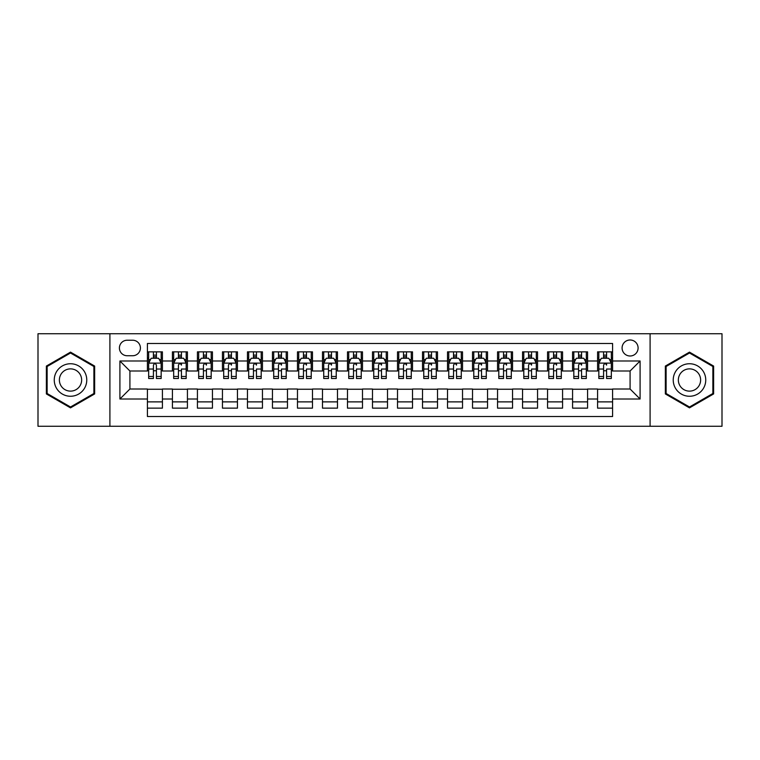 <?xml version="1.0" encoding="UTF-8"?>
<svg xmlns="http://www.w3.org/2000/svg" width="760" height="760" viewBox="0 0 760 760"><rect width="100%" height="100%" fill="white"/><g stroke="black" fill="none" stroke-linecap="round" stroke-linejoin="round"><path stroke-width="1.14" d="M630.087 339.986A7.999 7.999 0 0 0 622.088 347.985A7.999 7.999 0 0 0 630.087 355.993A7.999 7.999 0 0 0 638.096 347.985A7.999 7.999 0 0 0 630.087 339.986M650.094 426.265L722 426.265L722 333.735L650.094 333.735L650.094 426.265L109.905 426.265L109.905 333.735L38 333.735L38 426.265L109.905 426.265M612.588 351.861L597.578 351.861L597.578 360.99L587.575 360.99L587.575 370.994L597.578 370.994L597.578 360.99M587.575 360.99L587.575 351.861L572.575 351.861L572.575 360.99L562.571 360.99L562.571 370.994L572.575 370.994L572.575 360.99M562.571 360.99L562.571 351.861L547.561 351.861L547.561 360.99L537.558 360.99L537.558 370.994L547.561 370.994L547.561 360.99M537.558 360.99L537.558 351.861L522.547 351.861L522.547 360.99L512.544 360.99L512.544 370.994L522.547 370.994L522.547 360.99M512.544 360.99L512.544 351.861L497.543 351.861L497.543 360.99L487.54 360.99L487.54 370.994L497.543 370.994L497.543 360.99M487.54 360.99L487.54 351.861L472.53 351.861L472.53 360.99L462.526 360.99L462.526 370.994L472.53 370.994L472.53 360.99M462.526 360.99L462.526 351.861L447.526 351.861L447.526 360.99L437.522 360.99L437.522 370.994L447.526 370.994L447.526 360.99M437.522 360.99L437.522 351.861L422.512 351.861L422.512 360.99L412.509 360.99L412.509 370.994L422.512 370.994L422.512 360.99M412.509 360.99L412.509 351.861L397.508 351.861L397.508 360.99L387.505 360.99L387.505 370.994L397.508 370.994L397.508 360.99M387.505 360.99L387.505 351.861L372.495 351.861L372.495 360.99L362.491 360.99L362.491 370.994L372.495 370.994L372.495 360.99M362.491 360.99L362.491 351.861L347.491 351.861L347.491 360.99L337.488 360.99L337.488 370.994L347.491 370.994L347.491 360.99M337.488 360.99L337.488 351.861L322.477 351.861L322.477 360.99L312.474 360.99L312.474 370.994L322.477 370.994L322.477 360.99M312.474 360.99L312.474 351.861L297.474 351.861L297.474 360.99L287.47 360.99L287.47 370.994L297.474 370.994L297.474 360.99M287.47 360.99L287.47 351.861L272.46 351.861L272.46 360.99L262.456 360.99L262.456 370.994L272.46 370.994L272.46 360.99M262.456 360.99L262.456 351.861L247.456 351.861L247.456 360.99L237.452 360.99L237.452 370.994L247.456 370.994L247.456 360.99M237.452 360.99L237.452 351.861L222.442 351.861L222.442 360.99L212.439 360.99L212.439 370.994L222.442 370.994L222.442 360.99M212.439 360.99L212.439 351.861L197.429 351.861L197.429 360.99L187.425 360.99L187.425 370.994L197.429 370.994L197.429 360.99M187.425 360.99L187.425 351.861L172.425 351.861L172.425 370.994L162.421 370.994L162.421 351.861L147.411 351.861M147.411 408.139L162.421 408.139L162.421 389.006L172.425 389.006L172.425 408.139L187.425 408.139L187.425 389.006L197.429 389.006L197.429 399.009L187.425 399.009M197.429 399.009L197.429 408.139L212.439 408.139L212.439 389.006L222.442 389.006L222.442 399.009L212.439 399.009M222.442 399.009L222.442 408.139L237.452 408.139L237.452 389.006L247.456 389.006L247.456 399.009L237.452 399.009M247.456 399.009L247.456 408.139L262.456 408.139L262.456 389.006L272.46 389.006L272.46 399.009L262.456 399.009M272.46 399.009L272.46 408.139L287.47 408.139L287.47 389.006L297.474 389.006L297.474 399.009L287.47 399.009M297.474 399.009L297.474 408.139L312.474 408.139L312.474 389.006L322.477 389.006L322.477 399.009L312.474 399.009M322.477 399.009L322.477 408.139L337.488 408.139L337.488 389.006L347.491 389.006L347.491 399.009L337.488 399.009M347.491 399.009L347.491 408.139L362.491 408.139L362.491 389.006L372.495 389.006L372.495 399.009L362.491 399.009M372.495 399.009L372.495 408.139L387.505 408.139L387.505 389.006L397.508 389.006L397.508 399.009L387.505 399.009M397.508 399.009L397.508 408.139L412.509 408.139L412.509 389.006L422.512 389.006L422.512 399.009L412.509 399.009M422.512 399.009L422.512 408.139L437.522 408.139L437.522 389.006L447.526 389.006L447.526 399.009L437.522 399.009M447.526 399.009L447.526 408.139L462.526 408.139L462.526 389.006L472.53 389.006L472.53 399.009L462.526 399.009M472.53 399.009L472.53 408.139L487.54 408.139L487.54 389.006L497.543 389.006L497.543 399.009L487.54 399.009M497.543 399.009L497.543 408.139L512.544 408.139L512.544 389.006L522.547 389.006L522.547 399.009L512.544 399.009M522.547 399.009L522.547 408.139L537.558 408.139L537.558 389.006L547.561 389.006L547.561 399.009L537.558 399.009M547.561 399.009L547.561 408.139L562.571 408.139L562.571 389.006L572.575 389.006L572.575 399.009L562.571 399.009M572.575 399.009L572.575 408.139L587.575 408.139L587.575 389.006L597.578 389.006L597.578 399.009L587.575 399.009M127.157 355.737L132.658 355.737A7.752 7.752 0 0 0 140.41 347.985A7.752 7.752 0 0 0 132.658 340.233L127.157 340.233A7.752 7.752 0 0 0 119.405 347.985A7.752 7.752 0 0 0 127.157 355.737M650.094 333.735L109.905 333.735M612.588 360.99L612.588 343.482L147.411 343.482L147.411 370.994L129.912 370.994L129.912 389.006L147.411 389.006L147.411 416.518L612.588 416.518L612.588 389.006L630.087 389.006L630.087 370.994L612.588 370.994L612.588 360.99L640.091 360.99L640.091 399.009L612.588 399.009M147.411 399.009L119.909 399.009L119.909 360.99L147.411 360.99M597.578 399.009L597.578 408.139L612.588 408.139M147.411 358.122L148.666 358.122M153.416 358.122L156.417 358.122M161.167 358.122L162.421 358.122M147.411 370.747L148.666 370.747M153.416 370.747L156.417 370.747M161.167 370.747L162.421 370.747M147.411 389.253L162.421 389.253M147.411 401.878L162.421 401.878M172.425 370.747L173.679 370.747M178.429 370.747L181.431 370.747M186.181 370.747L187.425 370.747M172.425 358.122L173.679 358.122M178.429 358.122L181.431 358.122M186.181 358.122L187.425 358.122M172.425 389.253L187.425 389.253M172.425 401.878L187.425 401.878M197.429 389.253L212.439 389.253M197.429 401.878L212.439 401.878M197.429 358.122L198.683 358.122M203.433 358.122L206.435 358.122M211.185 358.122L212.439 358.122M197.429 370.747L198.683 370.747M203.433 370.747L206.435 370.747M211.185 370.747L212.439 370.747M222.442 389.253L237.452 389.253M222.442 401.878L237.452 401.878M222.442 358.122L223.696 358.122M228.446 358.122L231.448 358.122M236.198 358.122L237.452 358.122M222.442 370.747L223.696 370.747M228.446 370.747L231.448 370.747M236.198 370.747L237.452 370.747M247.456 389.253L262.456 389.253M247.456 401.878L262.456 401.878M247.456 358.122L248.701 358.122M253.451 358.122L256.452 358.122M261.202 358.122L262.456 358.122M247.456 370.747L248.701 370.747M253.451 370.747L256.452 370.747M261.202 370.747L262.456 370.747M272.46 389.253L287.47 389.253M272.46 401.878L287.47 401.878M272.46 358.122L273.714 358.122M278.464 358.122L281.466 358.122M286.216 358.122L287.47 358.122M272.46 370.747L273.714 370.747M278.464 370.747L281.466 370.747M286.216 370.747L287.47 370.747M297.474 389.253L312.474 389.253M297.474 401.878L312.474 401.878M297.474 358.122L298.718 358.122M303.468 358.122L306.47 358.122M311.229 358.122L312.474 358.122M297.474 370.747L298.718 370.747M303.468 370.747L306.47 370.747M311.229 370.747L312.474 370.747M322.477 389.253L337.488 389.253M322.477 401.878L337.488 401.878M322.477 358.122L323.731 358.122M328.481 358.122L331.483 358.122M336.233 358.122L337.488 358.122M322.477 370.747L323.731 370.747M328.481 370.747L331.483 370.747M336.233 370.747L337.488 370.747M347.491 389.253L362.491 389.253M347.491 401.878L362.491 401.878M347.491 358.122L348.735 358.122M353.495 358.122L356.488 358.122M361.247 358.122L362.491 358.122M347.491 370.747L348.735 370.747M353.495 370.747L356.488 370.747M361.247 370.747L362.491 370.747M372.495 389.253L387.505 389.253M372.495 401.878L387.505 401.878M372.495 358.122L373.749 358.122M378.499 358.122L381.501 358.122M386.251 358.122L387.505 358.122M372.495 370.747L373.749 370.747M378.499 370.747L381.501 370.747M386.251 370.747L387.505 370.747M397.508 389.253L412.509 389.253M397.508 401.878L412.509 401.878M397.508 358.122L398.753 358.122M403.512 358.122L406.505 358.122M411.264 358.122L412.509 358.122M397.508 370.747L398.753 370.747M403.512 370.747L406.505 370.747M411.264 370.747L412.509 370.747M422.512 389.253L437.522 389.253M422.512 401.878L437.522 401.878M422.512 358.122L423.766 358.122M428.516 358.122L431.519 358.122M436.269 358.122L437.522 358.122M422.512 370.747L423.766 370.747M428.516 370.747L431.519 370.747M436.269 370.747L437.522 370.747M447.526 389.253L462.526 389.253M447.526 401.878L462.526 401.878M447.526 358.122L448.77 358.122M453.53 358.122L456.532 358.122M461.282 358.122L462.526 358.122M447.526 370.747L448.77 370.747M453.53 370.747L456.532 370.747M461.282 370.747L462.526 370.747M472.53 389.253L487.54 389.253M472.53 401.878L487.54 401.878M472.53 358.122L473.784 358.122M478.534 358.122L481.536 358.122M486.286 358.122L487.54 358.122M472.53 370.747L473.784 370.747M478.534 370.747L481.536 370.747M486.286 370.747L487.54 370.747M497.543 389.253L512.544 389.253M497.543 401.878L512.544 401.878M497.543 358.122L498.797 358.122M503.547 358.122L506.55 358.122M511.3 358.122L512.544 358.122M497.543 370.747L498.797 370.747M503.547 370.747L506.55 370.747M511.3 370.747L512.544 370.747M522.547 389.253L537.558 389.253M522.547 401.878L537.558 401.878M522.547 358.122L523.802 358.122M528.552 358.122L531.553 358.122M536.303 358.122L537.558 358.122M522.547 370.747L523.802 370.747M528.552 370.747L531.553 370.747M536.303 370.747L537.558 370.747M547.561 389.253L562.571 389.253M547.561 401.878L562.571 401.878M547.561 358.122L548.815 358.122M553.565 358.122L556.567 358.122M561.317 358.122L562.571 358.122M547.561 370.747L548.815 370.747M553.565 370.747L556.567 370.747M561.317 370.747L562.571 370.747M572.575 389.253L587.575 389.253M572.575 401.878L587.575 401.878M572.575 358.122L573.819 358.122M578.569 358.122L581.571 358.122M586.321 358.122L587.575 358.122M572.575 370.747L573.819 370.747M578.569 370.747L581.571 370.747M586.321 370.747L587.575 370.747M597.578 389.253L612.588 389.253M597.578 401.878L612.588 401.878M597.578 358.122L598.832 358.122M603.582 358.122L606.584 358.122M611.334 358.122L612.588 358.122M597.578 370.747L598.832 370.747M603.582 370.747L606.584 370.747M611.334 370.747L612.588 370.747M129.912 370.994L119.909 360.99M129.912 389.006L119.909 399.009M640.091 360.99L630.087 370.994M640.091 399.009L630.087 389.006M70.509 407.863L94.648 393.937L94.648 366.063L70.509 352.137L46.379 366.063L46.379 393.937L70.509 407.863M713.621 366.063L689.491 352.137L665.351 366.063L665.351 393.937L689.491 407.863L713.621 393.937L713.621 366.063M156.417 355.119L153.416 355.119M161.167 376.466L156.417 376.466L156.417 378.499L161.167 378.499L161.167 363.242L158.669 358.245L151.164 358.245L148.666 363.242L148.666 378.499L153.416 378.499L153.416 376.466L148.666 376.466M148.666 363.242L148.666 351.861M161.167 363.242L161.167 351.861M153.416 358.245L153.416 351.861M156.417 351.861L156.417 358.245M156.417 376.466L156.417 365.123C155.42 363.195 154.423 363.195 153.416 365.123L153.416 376.466M70.509 363.745A16.255 16.255 0 0 0 54.255 380A16.255 16.255 0 0 0 70.509 396.255A16.255 16.255 0 0 0 86.763 380A16.255 16.255 0 0 0 70.509 363.745M70.509 368.875A11.125 11.125 0 0 0 59.384 380A11.125 11.125 0 0 0 70.509 391.124A11.125 11.125 0 0 0 81.643 380A11.125 11.125 0 0 0 70.509 368.875M93.898 393.499L70.509 406.999L47.13 393.499L47.13 366.5L70.509 353.001L93.898 366.5L93.898 393.499M675.412 371.868A16.255 16.255 0 0 0 681.359 394.079A16.255 16.255 0 0 0 703.57 388.132A16.255 16.255 0 0 0 697.614 365.921A16.255 16.255 0 0 0 675.412 371.868M679.848 374.433A11.125 11.125 0 0 0 683.924 389.642A11.125 11.125 0 0 0 699.124 385.567A11.125 11.125 0 0 0 695.048 370.358A11.125 11.125 0 0 0 679.848 374.433M712.87 366.5L712.87 393.499L689.491 406.999L666.102 393.499L666.102 366.5L689.491 353.001L712.87 366.5M181.431 351.861L181.431 358.245L181.431 355.119L178.429 355.119M186.181 376.466L181.431 376.466L181.431 378.499L186.181 378.499L186.181 363.242L183.682 358.245L176.177 358.245L173.679 363.242L173.679 369.037L173.679 351.861M173.679 373.559L173.679 375.25M173.679 359.67L173.679 355.119M173.679 376.466L173.679 378.499L178.429 378.499L178.429 376.466L173.679 376.466L173.679 369.037L178.429 369.037L178.429 373.559M186.181 359.67L186.181 355.119M181.431 376.466L181.431 369.037L186.181 369.037L186.181 351.861M178.429 358.245L178.429 351.861M181.431 373.559L181.431 375.25M178.429 376.466L178.429 365.123C179.427 363.195 180.424 363.195 181.431 365.123L181.431 363.118M206.435 351.861L206.435 358.245L206.435 355.119L203.433 355.119M211.185 376.466L206.435 376.466L206.435 378.499L211.185 378.499L211.185 363.242L208.686 358.245L201.181 358.245L198.683 363.242L198.683 369.037L198.683 351.861M198.683 373.559L198.683 375.25M198.683 359.67L198.683 355.119M198.683 376.466L198.683 378.499L203.433 378.499L203.433 376.466L198.683 376.466L198.683 369.037L203.433 369.037L203.433 373.559M211.185 359.67L211.185 355.119M206.435 376.466L206.435 369.037L211.185 369.037L211.185 351.861M203.433 358.245L203.433 351.861M206.435 373.559L206.435 375.25M203.433 376.466L203.433 365.123C204.44 363.195 205.438 363.195 206.435 365.123L206.435 363.118M231.448 351.861L231.448 358.245L231.448 355.119L228.446 355.119M236.198 376.466L231.448 376.466L231.448 378.499L236.198 378.499L236.198 363.242L233.7 358.245L226.195 358.245L223.696 363.242L223.696 369.037L223.696 351.861M223.696 373.559L223.696 375.25M223.696 359.67L223.696 355.119M223.696 376.466L223.696 378.499L228.446 378.499L228.446 376.466L223.696 376.466L223.696 369.037L228.446 369.037L228.446 373.559M236.198 359.67L236.198 355.119M231.448 376.466L231.448 369.037L236.198 369.037L236.198 351.861M228.446 358.245L228.446 351.861M231.448 373.559L231.448 375.25M228.446 376.466L228.446 365.123C229.444 363.195 230.451 363.195 231.448 365.123L231.448 363.118M256.452 351.861L256.452 358.245L256.452 355.119L253.451 355.119M261.202 376.466L256.452 376.466L256.452 378.499L261.202 378.499L261.202 363.242L258.704 358.245L251.199 358.245L248.701 363.242L248.701 369.037L248.701 351.861M248.701 373.559L248.701 375.25M248.701 359.67L248.701 355.119M248.701 376.466L248.701 378.499L253.451 378.499L253.451 376.466L248.701 376.466L248.701 369.037L253.451 369.037L253.451 373.559M261.202 359.67L261.202 355.119M256.452 376.466L256.452 369.037L261.202 369.037L261.202 351.861M253.451 358.245L253.451 351.861M256.452 373.559L256.452 375.25M253.451 376.466L253.451 365.123C254.458 363.195 255.455 363.195 256.452 365.123L256.452 363.118M281.466 351.861L281.466 358.245L281.466 355.119L278.464 355.119M286.216 376.466L281.466 376.466L281.466 378.499L286.216 378.499L286.216 363.242L283.717 358.245L276.212 358.245L273.714 363.242L273.714 369.037L273.714 351.861M273.714 373.559L273.714 375.25M273.714 359.67L273.714 355.119M273.714 376.466L273.714 378.499L278.464 378.499L278.464 376.466L273.714 376.466L273.714 369.037L278.464 369.037L278.464 373.559M286.216 359.67L286.216 355.119M281.466 376.466L281.466 369.037L286.216 369.037L286.216 351.861M278.464 358.245L278.464 351.861M281.466 373.559L281.466 375.25M278.464 376.466L278.464 365.123C279.462 363.195 280.469 363.195 281.466 365.123L281.466 363.118M306.47 351.861L306.47 358.245L306.47 355.119L303.468 355.119M311.229 376.466L306.47 376.466L306.47 378.499L311.229 378.499L311.229 363.242L308.721 358.245L301.216 358.245L298.718 363.242L298.718 369.037L298.718 351.861M298.718 373.559L298.718 375.25M298.718 359.67L298.718 355.119M298.718 376.466L298.718 378.499L303.468 378.499L303.468 376.466L298.718 376.466L298.718 369.037L303.468 369.037L303.468 373.559M311.229 359.67L311.229 355.119M306.47 376.466L306.47 369.037L311.229 369.037L311.229 351.861M303.468 358.245L303.468 351.861M306.47 373.559L306.47 375.25M303.468 376.466L303.468 365.123C304.475 363.195 305.472 363.195 306.47 365.123L306.47 363.118M331.483 351.861L331.483 358.245L331.483 355.119L328.481 355.119M336.233 376.466L331.483 376.466L331.483 378.499L336.233 378.499L336.233 363.242L333.735 358.245L326.23 358.245L323.731 363.242L323.731 369.037L323.731 351.861M323.731 373.559L323.731 375.25M323.731 359.67L323.731 355.119M323.731 376.466L323.731 378.499L328.481 378.499L328.481 376.466L323.731 376.466L323.731 369.037L328.481 369.037L328.481 373.559M336.233 359.67L336.233 355.119M331.483 376.466L331.483 369.037L336.233 369.037L336.233 351.861M328.481 358.245L328.481 351.861M331.483 373.559L331.483 375.25M328.481 376.466L328.481 365.123C329.479 363.195 330.486 363.195 331.483 365.123L331.483 363.118M356.488 351.861L356.488 358.245L356.488 355.119L353.495 355.119M361.247 376.466L356.488 376.466L356.488 378.499L361.247 378.499L361.247 363.242L358.739 358.245L351.243 358.245L348.735 363.242L348.735 369.037L348.735 351.861M348.735 373.559L348.735 375.25M348.735 359.67L348.735 355.119M348.735 376.466L348.735 378.499L353.495 378.499L353.495 376.466L348.735 376.466L348.735 369.037L353.495 369.037L353.495 373.559M361.247 359.67L361.247 355.119M356.488 376.466L356.488 369.037L361.247 369.037L361.247 351.861M353.495 358.245L353.495 351.861M356.488 373.559L356.488 375.25M353.495 376.466L353.495 365.123C354.492 363.195 355.49 363.195 356.488 365.123L356.488 363.118M381.501 351.861L381.501 358.245L381.501 355.119L378.499 355.119M386.251 376.466L381.501 376.466L381.501 378.499L386.251 378.499L386.251 363.242L383.752 358.245L376.248 358.245L373.749 363.242L373.749 369.037L373.749 351.861M373.749 373.559L373.749 375.25M373.749 359.67L373.749 355.119M373.749 376.466L373.749 378.499L378.499 378.499L378.499 376.466L373.749 376.466L373.749 369.037L378.499 369.037L378.499 373.559M386.251 359.67L386.251 355.119M381.501 376.466L381.501 369.037L386.251 369.037L386.251 351.861M378.499 358.245L378.499 351.861M381.501 373.559L381.501 375.25M378.499 376.466L378.499 365.123C379.497 363.195 380.503 363.195 381.501 365.123L381.501 363.118M406.505 351.861L406.505 358.245L406.505 355.119L403.512 355.119M411.264 376.466L406.505 376.466L406.505 378.499L411.264 378.499L411.264 363.242L408.756 358.245L401.261 358.245L398.753 363.242L398.753 369.037L398.753 351.861M398.753 373.559L398.753 375.25M398.753 359.67L398.753 355.119M398.753 376.466L398.753 378.499L403.512 378.499L403.512 376.466L398.753 376.466L398.753 369.037L403.512 369.037L403.512 373.559M411.264 359.67L411.264 355.119M406.505 376.466L406.505 369.037L411.264 369.037L411.264 351.861M403.512 358.245L403.512 351.861M406.505 373.559L406.505 375.25M403.512 376.466L403.512 365.123C404.51 363.195 405.507 363.195 406.505 365.123L406.505 363.118M431.519 351.861L431.519 358.245L431.519 355.119L428.516 355.119M436.269 376.466L431.519 376.466L431.519 378.499L436.269 378.499L436.269 363.242L433.77 358.245L426.265 358.245L423.766 363.242L423.766 369.037L423.766 351.861M423.766 373.559L423.766 375.25M423.766 359.67L423.766 355.119M423.766 376.466L423.766 378.499L428.516 378.499L428.516 376.466L423.766 376.466L423.766 369.037L428.516 369.037L428.516 373.559M436.269 359.67L436.269 355.119M431.519 376.466L431.519 369.037L436.269 369.037L436.269 351.861M428.516 358.245L428.516 351.861M431.519 373.559L431.519 375.25M428.516 376.466L428.516 365.123C429.523 363.195 430.521 363.195 431.519 365.123L431.519 363.118M456.532 351.861L456.532 358.245L456.532 355.119L453.53 355.119M461.282 376.466L456.532 376.466L456.532 378.499L461.282 378.499L461.282 363.242L458.784 358.245L451.278 358.245L448.77 363.242L448.77 369.037L448.77 351.861M448.77 373.559L448.77 375.25M448.77 359.67L448.77 355.119M448.77 376.466L448.77 378.499L453.53 378.499L453.53 376.466L448.77 376.466L448.77 369.037L453.53 369.037L453.53 373.559M461.282 359.67L461.282 355.119M456.532 376.466L456.532 369.037L461.282 369.037L461.282 351.861M453.53 358.245L453.53 351.861M456.532 373.559L456.532 375.25M453.53 376.466L453.53 365.123C454.527 363.195 455.525 363.195 456.532 365.123L456.532 363.118M481.536 351.861L481.536 358.245L481.536 355.119L478.534 355.119M486.286 376.466L481.536 376.466L481.536 378.499L486.286 378.499L486.286 363.242L483.787 358.245L476.283 358.245L473.784 363.242L473.784 369.037L473.784 351.861M473.784 373.559L473.784 375.25M473.784 359.67L473.784 355.119M473.784 376.466L473.784 378.499L478.534 378.499L478.534 376.466L473.784 376.466L473.784 369.037L478.534 369.037L478.534 373.559M486.286 359.67L486.286 355.119M481.536 376.466L481.536 369.037L486.286 369.037L486.286 351.861M478.534 358.245L478.534 351.861M481.536 373.559L481.536 375.25M478.534 376.466L478.534 365.123C479.541 363.195 480.538 363.195 481.536 365.123L481.536 363.118M506.55 351.861L506.55 358.245L506.55 355.119L503.547 355.119M511.3 376.466L506.55 376.466L506.55 378.499L511.3 378.499L511.3 363.242L508.801 358.245L501.296 358.245L498.797 363.242L498.797 369.037L498.797 351.861M498.797 373.559L498.797 375.25M498.797 359.67L498.797 355.119M498.797 376.466L498.797 378.499L503.547 378.499L503.547 376.466L498.797 376.466L498.797 369.037L503.547 369.037L503.547 373.559M511.3 359.67L511.3 355.119M506.55 376.466L506.55 369.037L511.3 369.037L511.3 351.861M503.547 358.245L503.547 351.861M506.55 373.559L506.55 375.25M503.547 376.466L503.547 365.123C504.545 363.195 505.542 363.195 506.55 365.123L506.55 363.118M531.553 351.861L531.553 358.245L531.553 355.119L528.552 355.119M536.303 376.466L531.553 376.466L531.553 378.499L536.303 378.499L536.303 363.242L533.805 358.245L526.3 358.245L523.802 363.242L523.802 369.037L523.802 351.861M523.802 373.559L523.802 375.25M523.802 359.67L523.802 355.119M523.802 376.466L523.802 378.499L528.552 378.499L528.552 376.466L523.802 376.466L523.802 369.037L528.552 369.037L528.552 373.559M536.303 359.67L536.303 355.119M531.553 376.466L531.553 369.037L536.303 369.037L536.303 351.861M528.552 358.245L528.552 351.861M531.553 373.559L531.553 375.25M528.552 376.466L528.552 365.123C529.558 363.195 530.556 363.195 531.553 365.123L531.553 363.118M556.567 351.861L556.567 358.245L556.567 355.119L553.565 355.119M561.317 376.466L556.567 376.466L556.567 378.499L561.317 378.499L561.317 363.242L558.818 358.245L551.313 358.245L548.815 363.242L548.815 369.037L548.815 351.861M548.815 373.559L548.815 375.25M548.815 359.67L548.815 355.119M548.815 376.466L548.815 378.499L553.565 378.499L553.565 376.466L548.815 376.466L548.815 369.037L553.565 369.037L553.565 373.559M561.317 359.67L561.317 355.119M556.567 376.466L556.567 369.037L561.317 369.037L561.317 351.861M553.565 358.245L553.565 351.861M556.567 373.559L556.567 375.25M553.565 376.466L553.565 365.123C554.562 363.195 555.569 363.195 556.567 365.123L556.567 363.118M581.571 351.861L581.571 358.245L581.571 355.119L578.569 355.119M586.321 376.466L581.571 376.466L581.571 378.499L586.321 378.499L586.321 363.242L583.822 358.245L576.317 358.245L573.819 363.242L573.819 369.037L573.819 351.861M573.819 373.559L573.819 375.25M573.819 359.67L573.819 355.119M573.819 376.466L573.819 378.499L578.569 378.499L578.569 376.466L573.819 376.466L573.819 369.037L578.569 369.037L578.569 373.559M586.321 359.67L586.321 355.119M581.571 376.466L581.571 369.037L586.321 369.037L586.321 351.861M578.569 358.245L578.569 351.861M581.571 373.559L581.571 375.25M578.569 376.466L578.569 365.123C579.576 363.195 580.573 363.195 581.571 365.123L581.571 363.118M606.584 351.861L606.584 358.245L606.584 355.119L603.582 355.119M611.334 376.466L606.584 376.466L606.584 378.499L611.334 378.499L611.334 363.242L608.836 358.245L601.331 358.245L598.832 363.242L598.832 369.037L598.832 351.861M598.832 373.559L598.832 375.25M598.832 359.67L598.832 355.119M598.832 376.466L598.832 378.499L603.582 378.499L603.582 376.466L598.832 376.466L598.832 369.037L603.582 369.037L603.582 373.559M611.334 359.67L611.334 355.119M606.584 376.466L606.584 369.037L611.334 369.037L611.334 351.861M603.582 358.245L603.582 351.861M606.584 373.559L606.584 375.25M603.582 376.466L603.582 365.123C604.58 363.195 605.587 363.195 606.584 365.123L606.584 363.118M172.425 399.009L162.421 399.009M172.425 360.99L162.421 360.99M161.111 363.118L148.732 363.118M148.666 359.623L150.48 359.623M159.353 359.623L161.167 359.623M153.416 369.037L148.666 369.037M161.167 369.037L156.417 369.037M156.417 356.706L153.416 356.706M186.114 363.118L173.736 363.118M173.679 359.623L175.484 359.623M184.366 359.623L186.181 359.623M181.431 356.706L178.429 356.706M211.128 363.118L198.75 363.118M198.683 359.623L200.498 359.623M209.38 359.623L211.185 359.623M206.435 356.706L203.433 356.706M236.132 363.118L223.754 363.118M223.696 359.623L225.501 359.623M234.384 359.623L236.198 359.623M231.448 356.706L228.446 356.706M261.145 363.118L248.767 363.118M248.701 359.623L250.515 359.623M259.397 359.623L261.202 359.623M256.452 356.706L253.451 356.706M286.149 363.118L273.771 363.118M273.714 359.623L275.528 359.623M284.401 359.623L286.216 359.623M281.466 356.706L278.464 356.706M311.163 363.118L298.784 363.118M298.718 359.623L300.533 359.623M309.415 359.623L311.229 359.623M306.47 356.706L303.468 356.706M336.167 363.118L323.788 363.118M323.731 359.623L325.546 359.623M334.419 359.623L336.233 359.623M331.483 356.706L328.481 356.706M361.18 363.118L348.802 363.118M348.735 359.623L350.55 359.623M359.433 359.623L361.247 359.623M356.488 356.706L353.495 356.706M386.194 363.118L373.806 363.118M373.749 359.623L375.563 359.623M384.437 359.623L386.251 359.623M381.501 356.706L378.499 356.706M411.198 363.118L398.82 363.118M398.753 359.623L400.567 359.623M409.45 359.623L411.264 359.623M406.505 356.706L403.512 356.706M436.212 363.118L423.833 363.118M423.766 359.623L425.581 359.623M434.454 359.623L436.269 359.623M431.519 356.706L428.516 356.706M461.215 363.118L448.837 363.118M448.77 359.623L450.585 359.623M459.467 359.623L461.282 359.623M456.532 356.706L453.53 356.706M486.229 363.118L473.851 363.118M473.784 359.623L475.599 359.623M484.471 359.623L486.286 359.623M481.536 356.706L478.534 356.706M511.233 363.118L498.854 363.118M498.797 359.623L500.603 359.623M509.485 359.623L511.3 359.623M506.55 356.706L503.547 356.706M536.246 363.118L523.868 363.118M523.802 359.623L525.616 359.623M534.498 359.623L536.303 359.623M531.553 356.706L528.552 356.706M561.25 363.118L548.872 363.118M548.815 359.623L550.62 359.623M559.503 359.623L561.317 359.623M556.567 356.706L553.565 356.706M586.264 363.118L573.885 363.118M573.819 359.623L575.633 359.623M584.516 359.623L586.321 359.623M581.571 356.706L578.569 356.706M611.268 363.118L598.889 363.118M598.832 359.623L600.647 359.623M609.52 359.623L611.334 359.623M606.584 356.706L603.582 356.706"/></g></svg>
